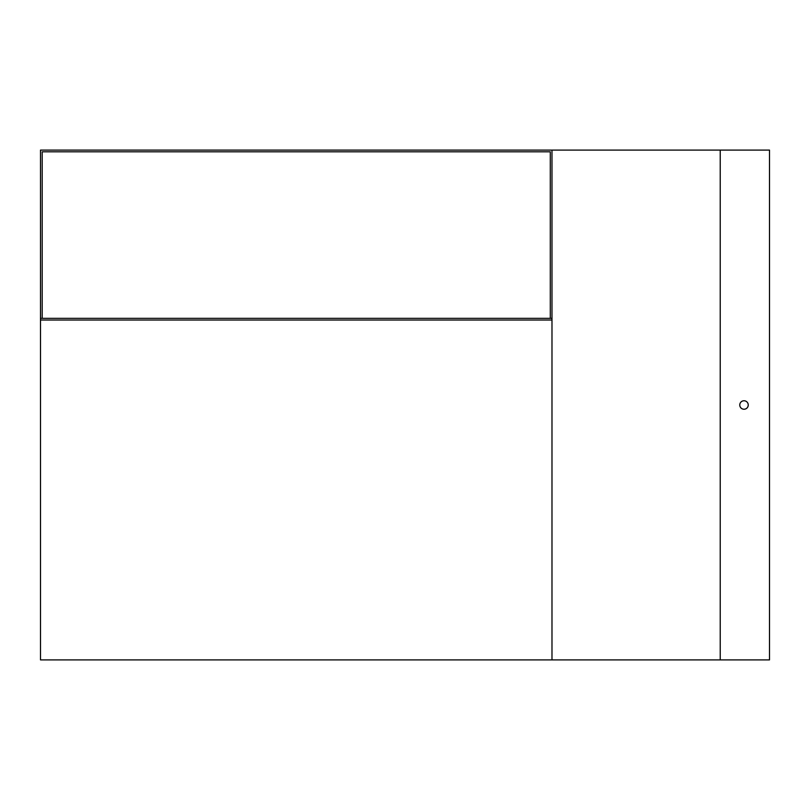 <?xml version="1.0" encoding="UTF-8"?>
<svg xmlns="http://www.w3.org/2000/svg" width="810" height="810" viewBox="0 0 810 810"><rect width="100%" height="100%" fill="white"/><g stroke="black" fill="none" stroke-linecap="round" stroke-linejoin="round"><path stroke-width="1.21" d="M40.5 320.031L40.5 150.103L551.985 150.103L551.985 659.897L40.5 659.897L40.5 320.031L551.985 320.031M550.294 318.34L550.294 151.804L42.201 151.804L42.201 318.34M551.985 150.103L769.5 150.103L769.5 659.897L551.985 659.897M550.294 151.804L42.201 151.804M739.763 405A4.253 4.253 0 0 0 746.131 408.675A4.253 4.253 0 0 0 746.131 401.325A4.253 4.253 0 0 0 739.763 405M40.5 318.34L551.985 318.34M720.222 150.103L720.222 659.897"/></g></svg>
